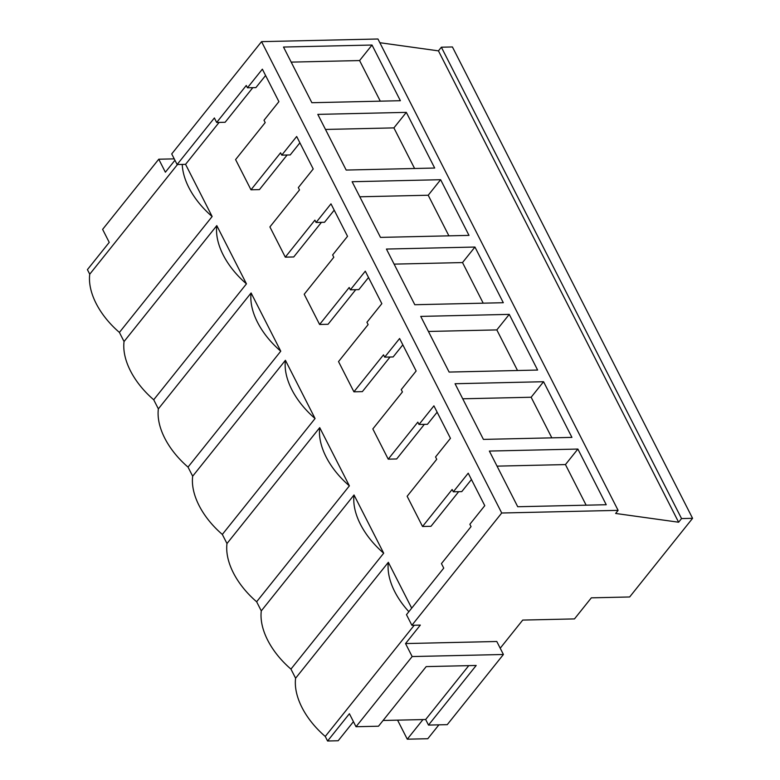 <?xml version="1.0" encoding="UTF-8"?>
<svg xmlns="http://www.w3.org/2000/svg" width="780" height="780" viewBox="0 0 780 780"><rect width="100%" height="100%" fill="white"/><g stroke="black" fill="none" stroke-linecap="round" stroke-linejoin="round"><path stroke-width="1.17" d="M174.934 160.261L165.38 172.204L158.759 159.218L102.619 229.378L109.239 242.375L87.418 269.636L89.739 274.199A67.87 41.779 38.7 0 0 119.408 332.416L124.049 341.533A67.87 41.779 38.7 0 0 153.709 399.76L158.359 408.866A67.87 41.779 38.7 0 0 188.019 467.093L192.67 476.209A67.87 41.779 38.7 0 0 222.329 534.437L226.98 543.543A67.87 41.779 38.7 0 0 256.639 601.77L261.29 610.886A67.87 41.779 38.7 0 0 290.95 669.103L295.601 678.22A67.87 41.779 38.7 0 0 325.26 736.447L327.581 741L338.169 740.756L353.447 721.666M327.581 741L349.401 713.729L356.021 726.726L412.162 656.555L405.541 643.568L420.322 625.092L411.879 625.287L501.725 513.006L618.111 510.364L615.644 513.454L678.62 522.22L681.544 518.573L692.582 518.32L629.655 596.973L591.337 597.841L574.48 618.91L522.727 620.081L500.214 648.219M408.866 611.696A67.87 41.779 -141.3 0 1 388.343 562.312L295.601 678.22M290.95 669.103L383.692 553.205L354.023 494.978L261.29 610.886M414.248 625.238L325.26 736.447M397.576 720.145L407.277 739.187L422.974 719.569M383.077 720.476L425.665 719.511L428.503 725.078L476.19 665.467L426.192 666.608L378.495 726.209L356.021 726.726M412.162 656.555L503.412 654.488L447.262 724.649L428.503 725.078M411.694 608.166L388.333 562.312M471.452 479.515L461.76 491.624L453.316 491.819L452.137 489.499L422.536 526.49L430.979 526.305L458.669 491.692M437.141 412.181L427.45 424.291L419.006 424.476L417.827 422.156L388.226 459.157L372.83 428.932L402.431 391.94L401.242 389.62L416.149 370.988L399.604 338.51L384.696 357.142L383.516 354.822L353.915 391.813L338.52 361.598L368.121 324.597L366.941 322.276L381.839 303.654L365.293 271.177L350.386 289.809L349.206 287.488L319.605 324.48L304.21 294.255L333.811 257.264L332.631 254.943L347.529 236.311L330.983 203.843L316.075 222.466L314.896 220.145L285.295 257.147L269.899 226.922L299.5 189.93L298.321 187.609L313.219 168.977L296.673 136.5L281.765 155.132L280.585 152.812L250.984 189.803L235.589 159.588L265.19 122.587L264.01 120.266L278.909 101.644L262.363 69.166L247.455 87.789L246.275 85.478L216.674 122.47L214.383 117.965L177.118 164.531L185.562 164.336L219.102 122.411M424.359 424.359L396.669 458.962L388.226 459.157M402.831 344.848L393.139 356.947L384.696 357.142M390.049 357.016L362.359 391.628L353.915 391.813M368.521 277.505L358.829 289.614L350.386 289.809M355.738 289.682L328.048 324.285L319.605 324.48M334.21 210.171L324.519 222.271L316.075 222.466M321.428 222.349L293.738 256.952L285.295 257.147M299.9 142.828L290.209 154.937L281.765 155.132M287.118 155.005L259.428 189.618L250.984 189.803M247.455 87.789L255.898 87.604L265.59 75.494M216.674 122.47L225.118 122.275L252.808 87.672M119.408 332.416L212.141 216.518L185.562 164.336M153.709 399.76L246.451 283.852L216.791 225.625L124.049 341.533M188.019 467.093L280.761 351.195L251.102 292.968L158.359 408.866M222.329 534.437L315.071 418.529L285.412 360.302L192.67 476.209M256.639 601.77L349.381 485.862L319.722 427.645L226.98 543.543M453.316 491.819L468.224 473.187L484.77 505.664L469.862 524.287L471.052 526.607L441.441 563.608L443.742 568.113L406.477 614.679L411.879 625.287M503.412 654.488L496.792 641.492L405.541 643.568M438.906 724.834L427.801 738.718L407.277 739.187M425.665 719.511L468.77 665.633M422.536 526.49L407.14 496.275L436.741 459.274L435.552 456.953L450.46 438.331L433.914 405.853L419.006 424.476M177.118 164.531L171.717 153.923L261.553 41.642L501.725 513.006M678.62 522.22L438.448 50.866L441.373 47.209L452.419 46.956L692.582 518.32M441.373 47.209L681.544 518.573M438.448 50.866L379.831 42.705M261.553 41.642L377.949 39L618.111 510.364M400.374 100.708L372.011 45.035L283.501 47.044L311.873 102.716L400.374 100.708M577.873 449.056L489.362 451.064L517.725 506.737L606.236 504.728L577.873 449.056L565.451 464.578L497.035 466.138M406.322 112.369L434.684 168.041L346.183 170.059L317.811 114.387L406.322 112.369L393.9 127.891L325.494 129.451M509.252 314.379L420.742 316.397L449.114 372.07L537.615 370.052L509.252 314.379L496.831 329.911L428.415 331.461M543.562 381.722L571.925 437.395L483.415 439.403L455.052 383.731L543.562 381.722L531.141 397.244L462.725 398.794M440.632 179.712L352.121 181.72L380.494 237.393L468.994 235.384L440.632 179.712L428.21 195.234L359.804 196.784M474.942 247.046L503.305 302.718L414.804 304.726L386.431 249.054L474.942 247.046L462.52 262.567L394.115 264.127M586.141 505.186L565.451 464.578M383.692 553.205A67.87 41.779 -141.3 0 1 354.032 494.978M551.831 437.853L531.141 397.244M349.381 485.862A67.87 41.779 -141.3 0 1 319.722 427.645M517.52 370.51L496.831 329.911M315.071 418.529A67.87 41.779 -141.3 0 1 285.412 360.302M483.21 303.176L462.52 262.567M280.761 351.185A67.87 41.779 -141.3 0 1 251.102 292.968M448.9 235.843L428.21 195.234M246.451 283.852A67.87 41.779 -141.3 0 1 216.791 225.625M414.59 168.499L393.9 127.891M89.739 274.199L177.489 164.522M212.141 216.518A67.87 41.779 -141.3 0 1 182.237 164.414M174.232 158.867L158.759 159.218M372.011 45.035L359.59 60.557L291.184 62.117M380.279 101.166L359.59 60.557"/></g></svg>
